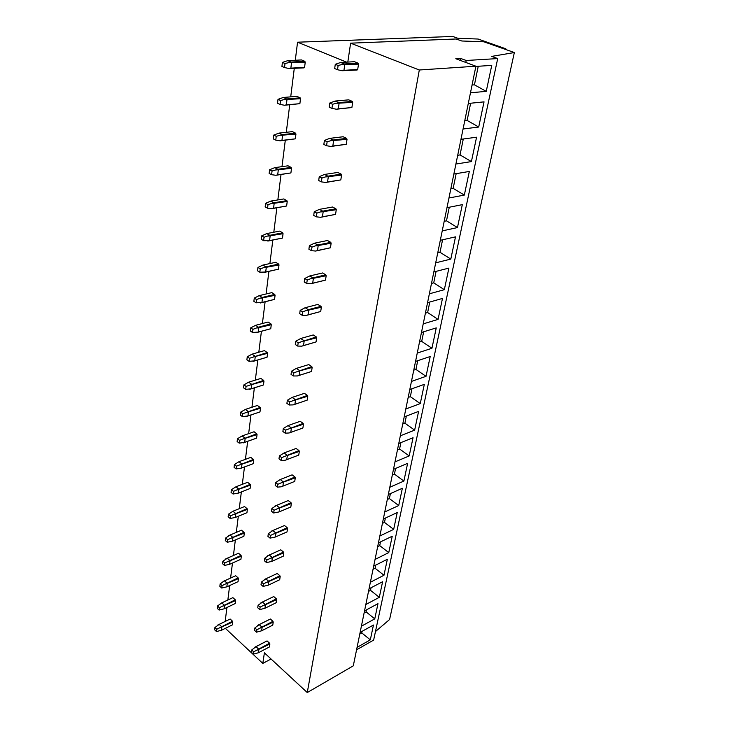 <?xml version="1.0" encoding="UTF-8"?>
<svg xmlns="http://www.w3.org/2000/svg" width="729" height="729" viewBox="0 0 729 729"><rect width="100%" height="100%" fill="white"/><g stroke="black" fill="none" stroke-linecap="round" stroke-linejoin="round"><path stroke-width="1.09" d="M350.613 43.166L456.172 38.992L461.794 40.997L483.91 41.799L514.346 52.543L491.665 56.388L497.707 58.575L466.196 60.489L460.664 58.438L455.789 58.721L475.909 66.211L419.303 69.993L350.613 43.166L347.815 62.074M346.603 62.138L297.55 42.2L295.291 60.261M294.27 68.453L290.716 96.857M289.695 105.012L286.287 132.304M285.276 140.424L281.995 166.64M280.993 174.732L277.84 199.937M276.838 207.984L273.803 232.232M272.801 240.233L269.894 263.561M268.892 271.525L266.094 293.987M265.101 301.906L262.394 323.53M261.41 331.403L258.813 352.235M257.829 360.062L255.323 380.128M254.357 387.919L251.933 407.265M250.967 415.011L248.644 433.655M247.678 441.355L245.427 459.334M244.47 466.988L242.31 484.338M241.354 491.947L239.267 508.687M238.319 516.25L236.305 532.389M235.358 539.943L233.417 555.489M232.478 563.034L230.601 577.997M229.662 585.542L227.858 599.958M226.919 607.485L225.188 621.372M297.55 42.2L452.727 36.45L457.848 38.282L478.133 39.038L505.808 48.797L505.662 49.472M505.808 48.797L504.386 49.025M419.303 69.993L307.264 692.55L353.292 665.841L475.909 66.211M307.264 692.55L264.399 652.838L262.804 663.417L225.352 628.343M271.051 659.007L262.804 663.417M514.346 52.543L389.587 619.513L375.462 631.569M497.707 58.575L373.64 640.098L356.572 649.794M466.196 60.489L465.804 62.448M460.664 58.438L460.281 60.398M478.242 66.275L474.433 84.828L472.064 85.029M475.864 66.43L491.747 65.373L486.252 91.353L470.469 92.802M474.433 84.828L486.252 91.353M470.652 103.226L467.116 120.431L464.765 120.713M468.291 103.472L484.038 101.86L478.716 127.019L463.07 128.997M467.116 120.431L478.716 127.019M463.298 139.002L460.026 154.931L457.694 155.286M460.965 139.321L476.566 137.207L471.408 161.583L455.907 164.043M460.026 154.931L471.408 161.583M456.172 173.657L453.146 188.374L450.841 188.793M453.857 174.049L469.33 171.452L464.327 195.08L448.964 197.996M453.146 188.374L464.327 195.08M449.274 207.236L446.485 220.814L444.198 221.297M446.977 207.692L462.314 204.649L457.466 227.566L442.23 230.911M446.485 220.814L457.466 227.566M442.576 239.795L440.015 252.298L437.746 252.835M440.307 240.315L455.507 236.852L450.804 259.087L435.705 262.832M440.015 252.298L450.804 259.087M436.088 271.379L433.728 282.852L431.486 283.453M433.837 271.953L448.9 268.099L444.335 289.686L429.372 293.805M433.728 282.852L444.335 289.686M429.791 302.025L427.631 312.531L425.408 313.188M427.558 302.663L442.485 298.434L438.056 319.402L423.221 323.876M427.631 312.531L438.056 319.402M423.677 331.786L421.699 341.372L419.494 342.074M421.462 332.47L436.261 327.895L431.951 348.262L417.252 353.073M421.699 341.372L431.951 348.262M417.735 360.682L415.94 369.403L413.753 370.15M415.539 361.42L430.21 356.517L426.028 376.319L411.448 381.431M415.94 369.403L426.028 376.319M411.958 388.767L410.336 396.667L408.176 397.451M409.789 389.55L424.324 384.347L420.259 403.593L405.807 409.005M410.336 396.667L420.259 403.593M406.354 416.068L404.887 423.184L402.745 424.014M404.194 416.888L418.61 411.402L414.646 430.128L400.33 435.814M404.887 423.184L414.646 430.128M400.895 442.621L399.583 448.982L397.46 449.857M398.763 443.478L413.042 437.719L409.197 455.944L395 461.885M399.583 448.982L409.197 455.944M395.583 468.446L394.425 474.105L392.311 475.016M393.469 469.348L407.629 463.334L403.884 481.076L389.805 487.254M394.425 474.105L403.884 481.076M390.416 493.588L389.395 498.572L387.299 499.511M388.32 494.517L402.362 488.275L398.708 505.552L384.757 511.958M389.395 498.572L398.708 505.552M385.386 518.064L384.493 522.401L382.424 523.376M383.308 519.03L397.223 512.56L393.669 529.382L379.836 536.006M384.493 522.401L393.669 529.382M380.492 541.893L379.727 545.629L377.668 546.632M378.433 542.895L392.229 536.216L388.757 552.609L375.052 559.435M379.727 545.629L388.757 552.609M375.717 565.121L375.071 568.274L373.029 569.303M373.676 566.141L387.354 559.271L383.973 575.254L370.378 582.261M375.071 568.274L383.973 575.254M371.07 587.747L370.532 590.353L368.51 591.41M369.047 588.804L382.607 581.742L379.308 597.333L365.83 604.514M370.532 590.353L379.308 597.333M366.532 609.809L366.104 611.886L364.099 612.971M364.527 610.893L377.968 603.658L374.761 618.866L361.393 626.211M366.104 611.886L374.761 618.866M362.113 631.323L361.784 632.909L359.798 634.011M361.784 632.909L370.314 639.871L373.448 625.035L360.117 632.426M370.314 639.871L357.064 647.37M338.128 65.482L335.276 64.316L334.675 68.553L337.509 69.729L338.128 65.482L344.325 63.961L358.112 63.168L358.513 64.143L342.949 64.544M343.942 70.349L357.702 69.483L357.064 70.039L342.047 70.731L343.942 70.349L344.735 64.945M342.047 70.731L337.509 69.729M357.702 69.483L358.513 64.143M344.325 63.961L340.689 62.466L335.276 64.316M340.689 62.466L354.476 61.701L358.112 63.168M285.012 63.514L282.415 62.402L281.932 66.439L284.52 67.551L285.012 63.514L291.117 62.065L304.85 61.327L305.232 62.257L289.732 62.621M291.5 63.004L290.862 68.152L304.576 67.36L305.232 62.257M290.862 68.152L289.003 68.517L284.52 67.551M304.576 67.36L304.002 67.879L289.003 68.517M291.117 62.065L287.791 60.653L301.533 59.933L304.85 61.327M287.791 60.653L282.415 62.402M332.533 104.274L329.754 103.044L329.171 107.136L331.95 108.375L332.533 104.274L338.657 102.625L352.28 101.395L352.672 102.361L337.29 103.254M338.292 108.821L351.888 107.528L336.415 109.232L338.292 108.821L339.058 103.6M336.415 109.232L331.95 108.375M351.888 107.528L352.672 102.361M338.657 102.625L335.094 101.058L329.754 103.044M335.094 101.058L348.717 99.846L352.28 101.395M280.547 100.511L278.004 99.335L277.53 103.245L280.073 104.429L280.547 100.511L286.57 98.953L300.138 97.823L300.512 98.743L285.203 99.545M286.944 99.882L286.333 104.867L299.874 103.673L300.512 98.743M286.333 104.867L284.501 105.249L280.073 104.429M299.874 103.673L284.501 105.249M286.57 98.953L283.308 97.467L296.885 96.356L300.138 97.823M283.308 97.467L278.004 99.335M327.139 141.772L324.414 140.478L323.849 144.433L326.565 145.736L327.139 141.772L333.171 140.004L346.63 138.373L347.022 139.321L331.823 140.679M332.825 146.019L346.257 144.315L330.984 146.456L332.825 146.019L333.572 140.97M330.984 146.456L326.565 145.736M346.257 144.315L347.022 139.321M333.171 140.004L329.69 138.364L324.414 140.478M329.69 138.364L343.149 136.751L346.63 138.373M276.227 136.332L273.73 135.102L273.275 138.893L275.772 140.123L276.227 136.332L282.169 134.665L295.573 133.161L295.938 134.072L280.82 135.302M282.542 135.585L281.941 140.415L295.327 138.847L295.938 134.072M281.941 140.415L280.136 140.825L275.772 140.123M295.327 138.847L280.136 140.825M282.169 134.665L278.97 133.106L292.375 131.63L295.573 133.161M278.97 133.106L273.73 135.102M321.917 178.031L319.247 176.682L318.701 180.51L321.361 181.867L321.917 178.031L327.877 176.163L341.172 174.149L341.555 175.078L326.537 176.874M327.54 181.995L340.817 179.917L325.726 182.46L327.54 181.995L328.26 177.111M325.726 182.46L321.361 181.867M340.817 179.917L341.555 175.078M327.877 176.163L324.46 174.45L319.247 176.682M324.46 174.45L337.764 172.454L341.172 174.149M272.045 171.023L269.593 169.748L269.156 173.42L271.598 174.696L272.045 171.023L277.904 169.265L291.144 167.415L291.509 168.308L276.564 169.93M278.268 170.167L277.694 174.851L290.907 172.937L291.509 168.308M277.694 174.851L275.908 175.288L271.598 174.696M290.907 172.937L275.908 175.288M277.904 169.265L274.769 167.643L288.019 165.811L291.144 167.415M274.769 167.643L269.593 169.748M316.86 213.123L314.245 211.72L313.716 215.429L316.331 216.832L316.86 213.123L322.747 211.155L335.887 208.776L336.269 209.706L321.425 211.893M322.428 216.823L335.55 214.39L320.632 217.306L322.428 216.823L323.12 212.084M320.632 217.306L316.331 216.832M335.55 214.39L336.269 209.706M322.747 211.155L319.393 209.369L314.245 211.72M319.393 209.369L332.542 207.018L335.887 208.776M267.99 204.649L265.584 203.327L265.156 206.881L267.561 208.212L267.99 204.649L273.776 202.799L286.862 200.621L287.217 201.496L272.455 203.491M274.131 203.692L273.575 208.23L286.634 205.997L287.217 201.496M273.575 208.23L271.817 208.685L267.561 208.212M286.634 205.997L271.817 208.685M273.776 202.799L270.696 201.113L283.781 198.953L286.862 200.621M270.696 201.113L265.584 203.327M311.966 247.095L309.406 245.637L308.896 249.227L311.456 250.685L311.966 247.095L317.771 245.035L330.766 242.329L331.139 243.231L316.468 245.81M317.479 250.539L330.447 247.769L315.703 251.049L317.479 250.539L318.145 245.955M315.703 251.049L311.456 250.685M330.447 247.769L331.139 243.231M317.771 245.035L314.491 243.185L309.406 245.637M314.491 243.185L327.485 240.506L330.766 242.329M264.053 237.244L261.693 235.877L261.283 239.331L263.634 240.698L264.053 237.244L269.766 235.312L282.697 232.824L283.052 233.699L268.463 236.041M270.122 236.196L269.575 240.597L282.488 238.055L283.052 233.699M269.575 240.597L263.634 240.698M282.488 238.055L267.844 241.071M269.766 235.312L266.75 233.572L279.681 231.111L282.697 232.824M266.75 233.572L261.693 235.877M307.228 280L304.713 278.505L304.221 281.977L306.727 283.481L307.228 280L312.96 277.858L325.808 274.833L326.173 275.735L311.675 278.66M312.677 283.207L325.498 280.127L310.928 283.736L312.677 283.207L313.333 278.76M310.928 283.736L306.727 283.481M325.498 280.127L326.173 275.735M312.96 277.858L309.743 275.954L304.713 278.505M309.743 275.954L322.592 272.965L325.808 274.833M260.244 268.873L257.92 267.461L257.528 270.805L259.834 272.218L260.244 268.873L265.885 266.86L278.66 264.08L279.007 264.937L264.591 267.607M266.231 267.725L265.702 271.999L278.46 269.174L279.007 264.937M265.702 271.999L259.834 272.218M278.46 269.174L263.989 272.5M265.885 266.86L262.914 265.064L275.699 262.312L278.66 264.08M262.914 265.064L257.92 267.461M302.644 311.884L300.175 310.354L299.692 313.725L302.152 315.265L302.644 311.884L308.294 309.661L320.997 306.353L321.352 307.237L307.018 310.49M308.03 314.864L320.705 311.502L306.298 315.42L308.03 314.864L308.659 310.563M306.298 315.42L302.152 315.265M320.705 311.502L321.352 307.237M308.294 309.661L305.141 307.711L300.175 310.354M305.141 307.711L317.844 304.43L320.997 306.353M256.535 299.555L254.266 298.106L253.874 301.359L256.143 302.808L256.535 299.555L262.112 297.468L274.742 294.425L275.079 295.272L260.836 298.252M262.449 298.325L261.939 302.471L274.551 299.382L275.079 295.272M261.939 302.471L256.143 302.808M274.551 299.382L260.253 302.991M262.112 297.468L259.196 295.637L271.826 292.611L274.742 294.425M259.196 295.637L254.266 298.106M298.188 342.803L295.764 341.236L295.3 344.507L297.714 346.084L298.188 342.803L316.331 336.926L316.687 337.8L302.517 341.363M303.519 345.573L316.049 341.947L301.815 346.147L303.519 345.573L304.13 341.4M301.815 346.147L297.714 346.084M316.049 341.947L316.687 337.8M303.774 340.516L300.676 338.511L295.764 341.236M300.676 338.511L313.233 334.957L316.331 336.926M252.945 329.353L250.712 327.868L250.339 331.021L252.562 332.506L252.945 329.353L258.449 327.193L270.933 323.895L271.27 324.733L257.182 327.995M258.786 328.041L258.285 332.069L270.751 328.724L271.27 324.733M258.285 332.069L252.562 332.506M270.751 328.724L256.617 332.606M258.449 327.193L255.587 325.316L268.072 322.036L270.933 323.895M255.587 325.316L250.712 327.868M293.869 372.801L291.491 371.189L291.035 374.369L293.413 375.973L293.869 372.801L311.802 366.596L312.149 367.462L298.134 371.316M299.145 375.362L311.538 371.48L297.459 375.954L299.145 375.362L299.737 371.316M297.459 375.954L293.413 375.973M311.538 371.48L312.149 367.462M299.391 370.441L296.348 368.4L291.491 371.189M296.348 368.4L308.759 364.582L311.802 366.596M249.455 358.285L247.259 356.773L246.894 359.834L249.081 361.356L249.455 358.285L267.233 352.535L267.561 353.355L253.637 356.9M255.223 356.909L254.74 360.819L267.06 357.237L267.561 353.355M254.74 360.819L249.081 361.356M267.06 357.237L253.091 361.374M254.886 356.071L252.079 354.148L264.417 350.631L267.233 352.535M252.079 354.148L247.259 356.773M289.677 401.907L287.344 400.267L286.898 403.347L289.231 404.996L289.677 401.907L307.41 395.41L307.747 396.257L293.896 400.385M294.899 404.285L307.155 400.157L293.231 404.887L294.899 404.285L295.473 400.349M293.231 404.887L289.231 404.996M307.155 400.157L307.747 396.257M295.127 399.483L292.138 397.405L287.344 400.267M292.138 397.405L304.421 393.35L307.41 395.41M246.065 386.406L243.905 384.866L243.55 387.837L245.7 389.386L246.065 386.406L263.634 380.365L263.962 381.185L250.193 384.976M251.76 384.958L251.295 388.767L263.479 384.958L263.962 381.185M251.295 388.767L245.7 389.386M263.479 384.958L249.664 389.332M251.432 384.137L248.671 382.169L260.873 378.433L263.634 380.365M248.671 382.169L243.905 384.866M285.604 430.165L283.317 428.497L282.888 431.495L285.176 433.163L285.604 430.165L303.136 423.385L303.474 424.232L289.768 428.606M290.771 432.361L302.89 428.023L289.131 432.98L290.771 432.361L291.336 428.543M289.131 432.98L285.176 433.163M302.89 428.023L303.474 424.232M290.989 427.686L288.055 425.572L283.317 428.497M288.055 425.572L300.202 421.298L303.136 423.385M242.766 413.744L240.643 412.167L240.297 415.065L242.42 416.642L242.766 413.744L260.144 407.438L260.463 408.249L246.849 412.277M248.398 412.231L247.942 415.931L259.989 411.921L260.463 408.249M247.942 415.931L242.42 416.642M259.989 411.921L246.329 416.505M248.07 411.411L245.354 409.416L257.419 405.47L260.144 407.438M245.354 409.416L240.643 412.167M281.649 457.621L279.398 455.926L278.988 458.833L281.23 460.528L281.649 457.621L298.981 450.577L299.318 451.406L285.768 456.026M286.761 459.644L298.753 455.096L285.148 460.272L286.761 459.644L287.308 455.926M285.148 460.272L281.23 460.528M298.753 455.096L299.318 451.406M286.971 455.087L284.091 452.937L279.398 455.926M284.091 452.937L296.102 448.453L298.981 450.577M239.559 440.325L237.472 438.721L237.135 441.546L239.221 443.141L239.559 440.325L256.736 433.773L257.055 434.575L243.595 438.831M245.117 438.749L244.68 442.348L256.59 438.147L257.055 434.575M244.68 442.348L239.221 443.141M256.59 438.147L243.085 442.94M244.798 437.947L242.128 435.915L254.066 431.768L256.736 433.773M242.128 435.915L237.472 438.721M277.813 484.293L275.598 482.58L275.197 485.405L277.403 487.127L277.813 484.293L294.953 477.012L295.281 477.832L281.877 482.671M282.87 486.152L294.735 481.413L281.266 486.799L282.87 486.152L283.399 482.543M281.266 486.799L277.403 487.127M294.735 481.413L295.281 477.832M283.071 481.714L280.237 479.527L275.598 482.58M280.237 479.527L292.119 474.852L294.953 477.012M236.442 466.186L234.392 464.564L234.064 467.307L236.114 468.929L236.442 466.186L253.428 459.407L253.738 460.19L240.424 464.655M241.937 464.555L241.499 468.054L253.291 463.671L253.738 460.19M241.499 468.054L236.114 468.929M253.291 463.671L239.932 468.665M241.618 463.762L238.994 461.694L250.794 457.375L253.428 459.407M238.994 461.694L234.392 464.564M274.077 510.227L271.899 508.487L271.507 511.239L273.676 512.979L274.077 510.227L291.026 502.709L291.354 503.52L278.086 508.578M273.676 512.979L279.079 511.931L279.599 508.423M279.079 511.931L290.816 507.01L291.354 503.52M279.271 507.603L276.491 505.388L271.899 508.487M276.491 505.388L288.247 500.531L291.026 502.709M288.247 500.531L274.906 506.035M233.408 491.355L231.385 489.706L231.066 492.376L233.08 494.025L233.408 491.355L250.202 484.357L250.512 485.131L237.344 489.797M238.839 489.669L238.419 493.077L250.074 488.521L250.512 485.131M238.419 493.077L233.08 494.025M250.074 488.521L236.861 493.697M238.529 488.886L235.941 486.799L247.614 482.297L250.202 484.357M235.941 486.799L231.385 489.706M270.441 535.451L268.308 533.683L267.926 536.362L270.058 538.13L270.441 535.451L287.208 527.714L287.527 528.516L274.414 533.765M270.058 538.13L275.398 537.009L275.899 533.592M275.398 537.009L287.016 531.915L287.527 528.516M275.58 532.781L272.846 530.539L268.308 533.683M272.846 530.539L284.474 525.509L287.208 527.714M284.474 525.509L271.279 531.204M230.455 515.859L228.459 514.191L228.15 516.788L230.136 518.456L230.455 515.859L247.067 508.651L247.368 509.425L234.337 514.273M235.813 514.127L235.412 517.444L246.94 512.724L247.368 509.425M235.412 517.444L230.136 518.456M235.513 513.344L232.961 511.229L244.516 506.564L247.067 508.651M232.961 511.229L228.459 514.191M266.914 559.99L264.809 558.204L264.436 560.811L266.532 562.588L266.914 559.99L283.499 552.053L283.809 552.846L270.833 558.277M266.532 562.588L271.817 561.403L272.309 558.077M271.817 561.403L283.308 556.145L283.809 552.846M271.99 557.275L269.293 555.015L264.809 558.204M269.293 555.015L280.802 549.821L283.499 552.053M280.802 549.821L267.753 555.68M227.576 539.724L225.616 538.038L225.307 540.572L227.266 542.258L227.576 539.724L244.005 532.325L244.306 533.09L231.421 538.111M232.879 537.947L232.478 541.173L243.896 536.298L244.306 533.09M232.478 541.173L227.266 542.258M232.578 537.173L230.063 535.031L241.499 530.22L244.005 532.325M230.063 535.031L225.616 538.038M228.551 535.669L241.499 530.22M263.47 583.865L261.401 582.07L261.037 584.603L263.105 586.408L263.47 583.865L279.881 575.746L280.191 576.53L267.343 582.134M263.105 586.408L268.327 585.15L268.81 581.915M268.327 585.15L279.699 579.746L280.191 576.53M268.491 581.122L265.839 578.835L261.401 582.07M265.839 578.835L277.23 573.495L279.881 575.746M277.23 573.495L264.317 579.519M224.769 562.97L222.837 561.275L222.545 563.736L224.468 565.44L224.769 562.97L241.026 555.398L241.326 556.154L228.569 561.339M230.018 561.148L229.626 564.301L240.916 559.28L241.326 556.154M229.626 564.301L224.468 565.44M229.717 560.391L227.248 558.232L238.556 553.265L241.026 555.398M227.248 558.232L222.837 561.275M225.744 558.87L238.556 553.265M260.125 607.12L258.084 605.298L257.738 607.767L259.77 609.59L260.125 607.12L276.364 598.828L276.665 599.602L263.953 605.362M259.77 609.59L264.937 608.268L265.392 605.125M264.937 608.268L276.182 602.728L276.665 599.602M265.092 604.341L262.486 602.036L258.084 605.298M262.486 602.036L273.749 596.55L276.364 598.828M273.749 596.55L260.973 602.719M222.035 585.633L220.131 583.911L219.848 586.316L221.744 588.039L222.035 585.633L238.119 577.887L238.41 578.635L225.79 583.984M227.22 583.765L226.847 586.836L238.018 581.687L238.41 578.635M226.847 586.836L221.744 588.039M226.929 583.018L224.496 580.84L235.686 575.737L238.119 577.887M224.496 580.84L220.131 583.911M223.01 581.487L235.686 575.737M256.863 629.765L254.858 627.933L254.512 630.339L256.517 632.171L256.863 629.765L272.928 621.308L273.229 622.074L260.645 627.988M256.517 632.171L261.629 630.795L262.076 627.724M261.629 630.795L272.764 625.127L273.229 622.074M261.775 626.958L259.205 624.625L254.858 627.933M259.205 624.625L270.359 619.012L272.928 621.308M270.359 619.012L257.711 625.327M219.374 607.722L217.497 605.99L217.215 608.332L219.092 610.064L219.374 607.722L235.285 599.821L235.576 600.559L223.083 606.054M224.496 605.817L224.131 608.815L235.194 603.539L235.576 600.559M224.131 608.815L219.092 610.064M224.213 605.079L221.816 602.874L232.888 597.652L235.285 599.821M221.816 602.874L217.497 605.99M220.349 603.53L232.888 597.652M253.683 651.826L251.715 649.986L251.377 652.327L253.346 654.168L253.683 651.826L269.584 643.215L269.885 643.98L257.428 650.031M253.346 654.168L258.403 652.747L258.841 649.758M258.403 652.747L269.429 646.951L269.885 643.98M258.54 648.992L256.016 646.641L251.715 649.986M256.016 646.641L267.06 640.909L269.584 643.215M267.06 640.909L254.539 647.352M216.768 629.264L214.927 627.523L214.654 629.81L216.495 631.551L216.768 629.264L232.524 621.217L232.806 621.946L220.45 627.578M221.844 627.323L221.488 630.248L232.433 624.853L232.806 621.946M221.488 630.248L216.495 631.551M221.561 626.594L219.201 624.379L230.164 619.03L232.524 621.217M219.201 624.379L214.927 627.523M217.752 625.035L230.164 619.03"/></g></svg>
